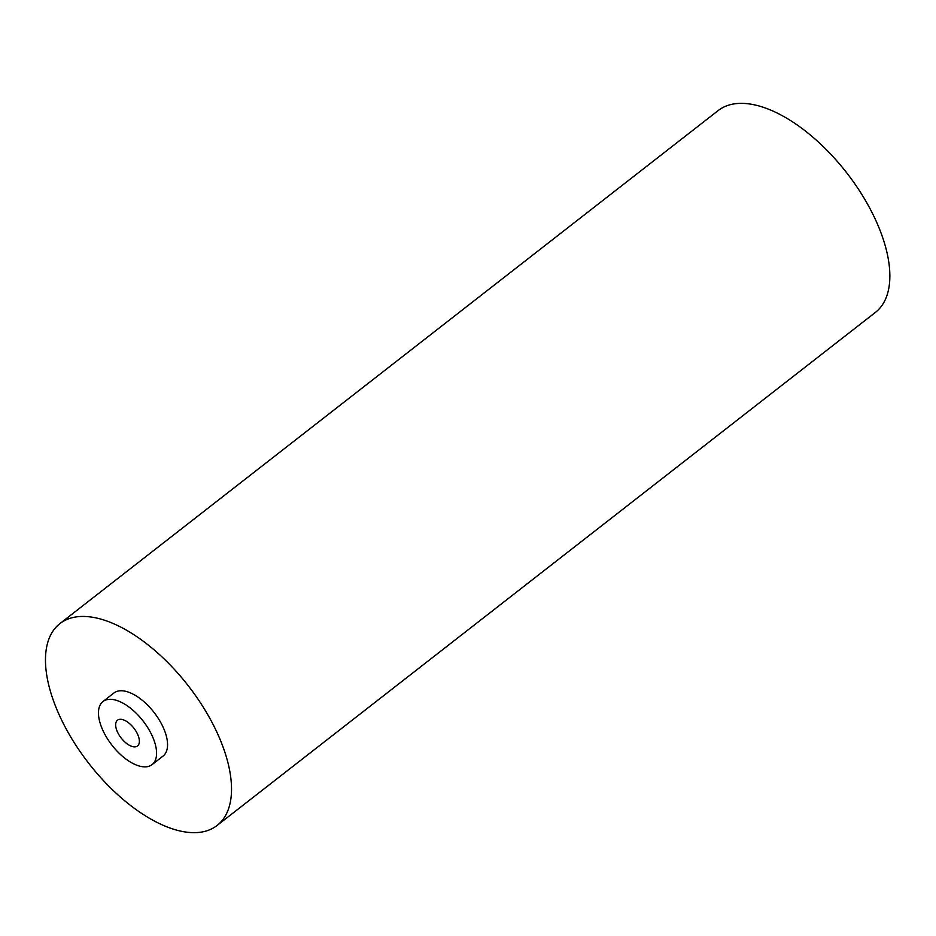 <?xml version="1.0" encoding="UTF-8"?>
<svg xmlns="http://www.w3.org/2000/svg" width="936" height="936" viewBox="0 0 936 936"><rect width="100%" height="100%" fill="white"/><g stroke="black" fill="none" stroke-linecap="round" stroke-linejoin="round"><path stroke-width="1.4" d="M85.328 616.496A127.928 63.075 -127.9 0 0 59.857 623.633A127.928 63.075 -127.9 0 0 88.733 763.308A127.928 63.075 -127.9 0 0 217.129 825.435A127.928 63.075 -127.9 0 0 202.831 706.493A127.928 63.075 -127.9 0 0 85.328 616.496M102.948 701.555L113.911 693.003A39.979 19.715 52.1 0 1 121.879 690.768A39.979 19.715 52.1 0 1 158.594 718.895A39.979 19.715 52.1 0 1 163.063 756.066L152.088 764.618A39.979 19.715 52.1 0 1 111.969 745.196A39.979 19.715 52.1 0 1 102.948 701.555A39.979 19.715 52.1 0 1 110.904 699.321A39.979 19.715 52.1 0 1 147.619 727.447A39.979 19.715 52.1 0 1 152.088 764.618M59.857 623.633L718.193 110.553A127.928 63.075 52.1 0 1 743.675 103.416A127.928 63.075 52.1 0 1 861.167 193.413A127.928 63.075 52.1 0 1 875.464 312.355L217.129 825.435M137.253 733.52A16.31 8.038 -127.9 0 0 117.491 720.217A16.31 8.038 -127.9 0 0 121.177 738.024A16.31 8.038 -127.9 0 0 137.545 745.945A16.31 8.038 -127.9 0 0 137.253 733.52"/></g></svg>
